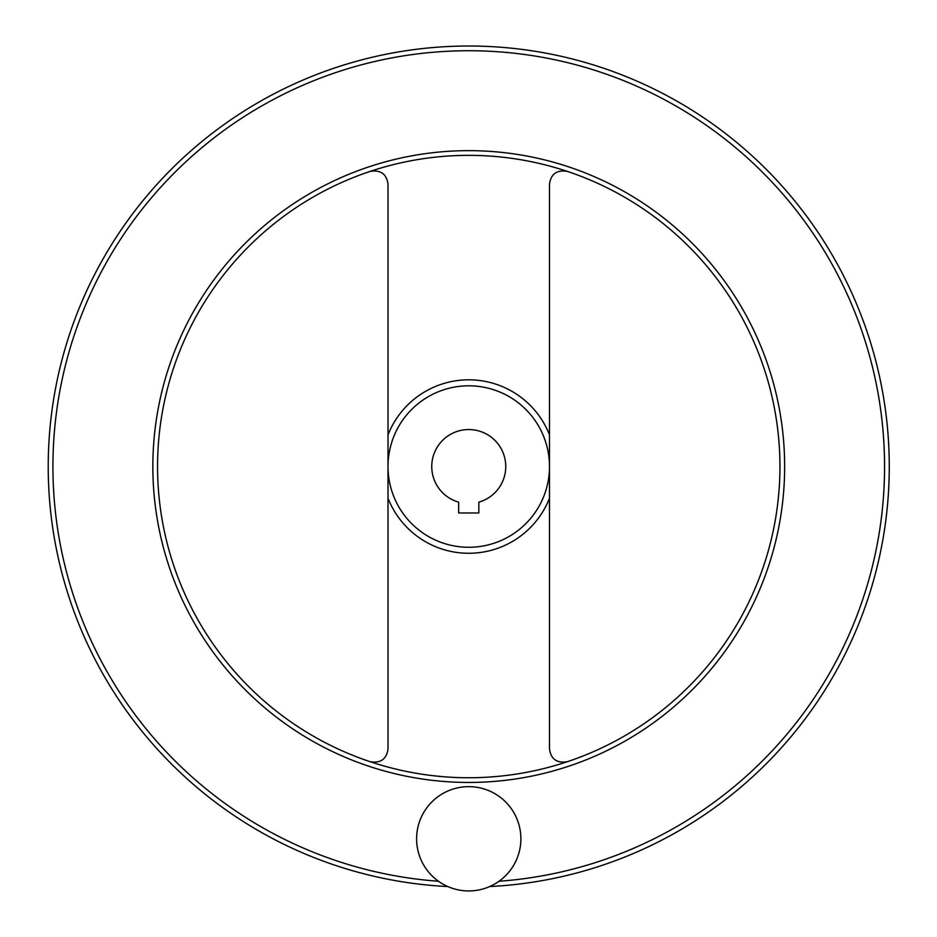 <?xml version="1.0" encoding="UTF-8"?>
<svg xmlns="http://www.w3.org/2000/svg" width="937" height="937" viewBox="0 0 937 937"><rect width="100%" height="100%" fill="white"/><g stroke="black" fill="none" stroke-linecap="round" stroke-linejoin="round"><path stroke-width="1.41" d="M567.201 171.342C556.836 169.726 550.933 173.977 549.492 184.109L549.492 748.991C550.909 759.099 556.812 763.362 567.201 761.746M370.291 761.746C380.656 763.374 386.559 759.122 388.012 748.991L388.012 184.109C386.583 173.989 380.68 169.738 370.291 171.342M458.65 512.972L478.842 512.972L478.842 502.15A37.011 37.011 0 0 0 498.964 445.18A37.011 37.011 0 0 0 438.539 445.18A37.011 37.011 0 0 0 458.65 502.15L458.65 512.972M388.012 466.544A80.746 80.746 0 0 0 509.119 536.468A80.746 80.746 0 0 0 509.119 396.62A80.746 80.746 0 0 0 388.012 466.544M157.557 466.544A311.189 311.189 0 0 0 624.347 736.049A311.189 311.189 0 0 0 624.347 197.051A311.189 311.189 0 0 0 157.557 466.544A311.189 311.189 0 0 0 624.347 736.049A311.189 311.189 0 0 0 624.347 197.051A311.189 311.189 0 0 0 157.557 466.544M489.688 886.554A420.526 420.526 0 0 0 889.037 452.583A420.526 420.526 0 0 0 461.765 46.077A420.526 420.526 0 0 0 48.22 466.544A420.526 420.526 0 0 0 447.804 886.554M416.602 838.802A52.144 52.144 0 0 0 494.818 883.954A52.144 52.144 0 0 0 494.818 793.639A52.144 52.144 0 0 0 416.602 838.802M388.012 498.215A86.731 86.731 0 0 0 549.492 498.215M549.492 434.873A86.731 86.731 0 0 0 388.012 434.873M152.848 466.544A315.898 315.898 0 0 0 626.701 740.125A315.898 315.898 0 0 0 626.701 192.975A315.898 315.898 0 0 0 152.848 466.544M499.011 881.26A415.817 415.817 0 0 0 884.071 446.363A415.817 415.817 0 0 0 458.65 50.856A415.817 415.817 0 0 0 52.929 466.544A415.817 415.817 0 0 0 438.481 881.26"/></g></svg>
